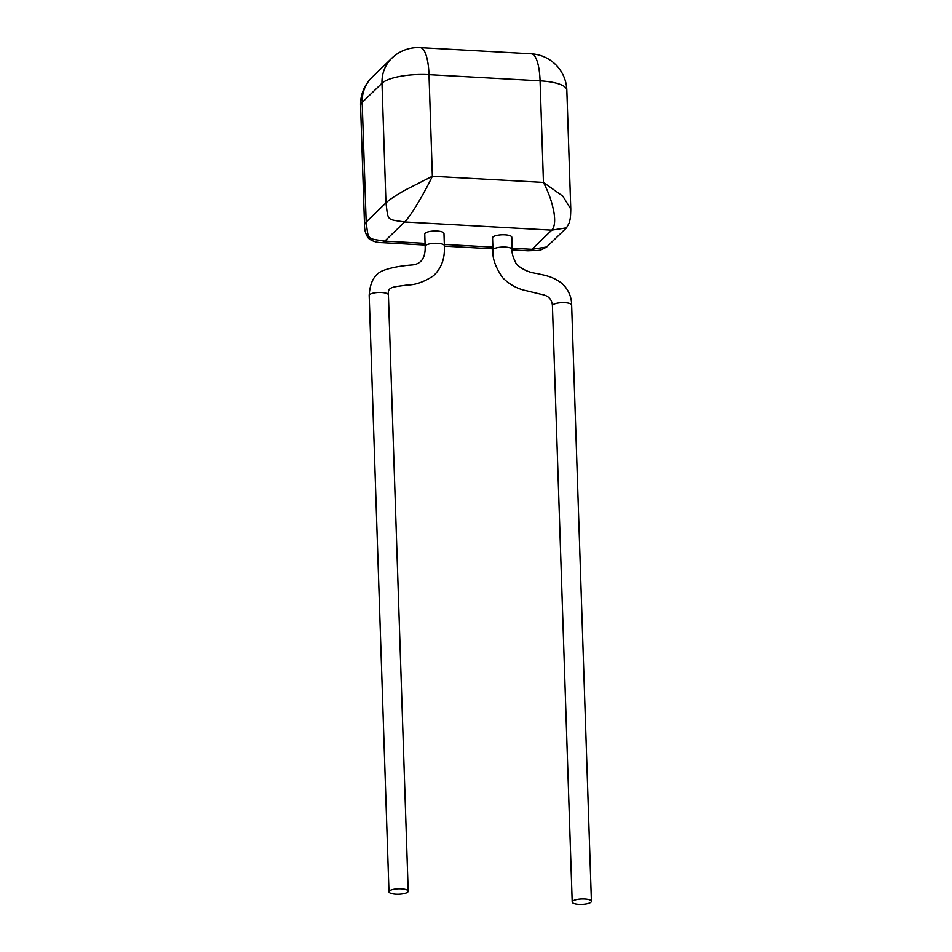 <?xml version="1.0" encoding="UTF-8"?>
<svg xmlns="http://www.w3.org/2000/svg" width="952" height="952" viewBox="0 0 952 952"><rect width="100%" height="100%" fill="white"/><g stroke="black" fill="none" stroke-linecap="round" stroke-linejoin="round"><path stroke-width="1.43" d="M424.759 234.073A9.615 2.725 -1.9 0 1 437.158 231.05A9.615 2.725 -1.9 0 1 443.977 233.43L444.382 245.699A9.615 2.725 -1.9 0 0 437.563 243.319A9.615 2.725 -1.9 0 0 425.163 246.33L424.759 234.073M395.794 894.202A9.615 2.737 -1.7 0 1 388.975 891.786A9.615 2.737 -1.7 0 1 401.375 888.811A9.615 2.737 -1.7 0 1 408.194 891.215A9.615 2.737 -1.7 0 1 395.794 894.202M492.981 250.102A9.615 2.725 178.1 0 1 505.381 247.092A9.615 2.725 178.1 0 1 512.2 249.46A9.615 2.725 178.1 0 0 512.2 249.46L511.795 237.203A9.615 2.725 178.1 0 0 504.965 234.823A9.615 2.725 178.1 0 0 492.565 237.845L492.981 250.102C492.22 258.028 495.433 267.226 502.644 277.698C509.415 284.529 517.364 288.884 526.468 290.741L541.486 294.394C548.364 295.536 552.005 299.321 552.434 305.759L572.212 902.056A9.615 2.713 177.9 0 0 579.03 904.4A9.615 2.713 177.9 0 0 591.43 901.354A9.615 2.713 177.9 0 0 584.611 898.997A9.615 2.713 177.9 0 0 572.212 902.056M512.212 249.912L527.86 250.781L531.966 249.317L551.755 230.158C554.802 226.897 555.444 220.459 553.683 210.844C551.636 201.479 549.316 193.934 543.461 182.427L562.834 196.171L570.784 209L566.845 90.19A37.711 37.711 0 0 0 531.252 53.788L420.153 47.6A37.711 37.711 0 0 0 391.831 58.155A37.711 34.498 -134.1 0 0 381.99 83.24L362.188 102.399L366.163 222.054L385.953 202.895C389.308 199.753 395.663 195.505 405.005 190.174L432.363 176.251L543.461 182.427L540.082 80.849L428.995 74.672L432.363 176.251C424.318 193.268 410.74 216.175 404.588 221.971L384.798 241.118L425.068 243.367M425.127 245.057L382.311 242.677L384.798 241.118C366.508 238.25 368.614 240.416 366.163 222.054L364.509 224.482L360.57 105.66A37.711 10.71 -1.9 0 1 362.188 102.399A37.711 34.498 45.9 0 1 372.042 77.302L391.831 58.155M388.975 891.786L369.186 295.489A9.615 2.737 -1.7 0 1 369.186 295.477A9.615 2.737 -1.7 0 1 381.585 292.502A9.615 2.737 -1.7 0 1 388.416 294.918A9.615 2.737 -1.7 0 1 388.416 294.93L388.416 294.918C387.107 286.362 393.616 287.159 406.968 285.017C415.227 285.065 424.08 281.97 433.529 275.735C444.762 265.096 444.572 252.22 444.382 245.699M512.2 249.46C511.545 252.482 512.985 257.433 516.519 264.335C522.636 269.654 529.514 272.724 537.166 273.533C542.569 275.092 552.291 275.699 562.323 283.744C568.439 289.61 571.545 296.715 571.652 305.045L571.652 305.045A9.615 2.713 177.9 0 0 564.822 302.7A9.615 2.713 177.9 0 0 552.434 305.759M512.152 248.21L531.966 249.317L546.71 246.996L566.5 227.849L551.755 230.158L404.588 221.971C386.298 219.103 388.404 221.257 385.953 202.895L381.99 83.24A37.711 10.71 -1.9 0 1 428.995 74.672A37.711 10.817 -86.8 0 0 420.153 47.6M444.346 244.438L492.874 247.139M531.252 53.788A37.711 10.817 -86.8 0 1 540.082 80.849A37.711 10.71 -1.9 0 1 566.845 90.19M369.186 295.477C369.959 281.887 374.802 273.498 383.715 270.332C390.784 267.75 399.84 265.977 410.883 265.037C420.808 264.644 425.568 258.409 425.163 246.33M566.5 227.849L569.213 222.958C569.915 219.757 570.629 219.412 570.784 209M546.71 246.996C538.606 251.34 540.748 250.221 527.848 250.781M492.934 248.841L444.394 246.14M382.311 242.677C376.778 242.653 372.196 241.213 368.555 238.393C365.651 234.394 364.307 229.765 364.509 224.482M372.042 77.302A37.711 37.711 0 0 0 360.57 105.66M571.652 305.045L591.43 901.354M408.194 891.215L388.416 294.918"/></g></svg>
